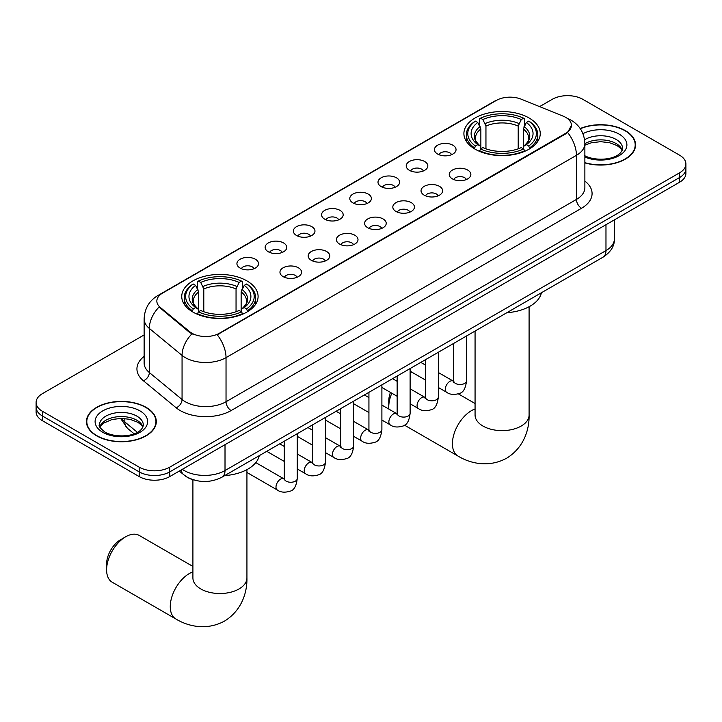 <?xml version="1.0" encoding="UTF-8"?>
<svg xmlns="http://www.w3.org/2000/svg" width="722" height="722" viewBox="0 0 722 722"><rect width="100%" height="100%" fill="white"/><g stroke="black" fill="none" stroke-linecap="round" stroke-linejoin="round"><path stroke-width="1.08" d="M246.915 280.885A38.176 22.039 0 0 0 205.31 276.111A38.176 22.039 0 0 0 181.745 296.471A38.176 22.039 0 0 0 192.927 312.057A38.176 22.039 0 0 0 234.533 316.832A38.176 22.039 0 0 0 258.097 296.471A38.176 22.039 0 0 0 246.915 280.885M529.073 117.984A38.176 22.039 0 0 0 487.467 113.21A38.176 22.039 0 0 0 463.903 133.57A38.176 22.039 0 0 0 475.085 149.156A38.176 22.039 0 0 0 516.69 153.93A38.176 22.039 0 0 0 540.255 133.57A38.176 22.039 0 0 0 529.073 117.984M437.595 154.03A10.803 6.236 180 0 1 435.456 152.27A10.803 6.236 180 0 1 439.03 144.517A10.803 6.236 180 0 1 452.875 145.212A10.803 6.236 180 0 1 455.022 152.27A10.803 6.236 180 0 1 437.595 154.03M451.566 154.679A6.48 3.745 0 0 0 449.824 152.856A6.48 3.745 0 0 0 443.434 151.909A6.48 3.745 0 0 0 438.913 154.679M409.383 170.32A10.803 6.236 180 0 1 407.244 168.56A10.803 6.236 180 0 1 410.818 160.807A10.803 6.236 180 0 1 424.662 161.502A10.803 6.236 180 0 1 426.81 168.56A10.803 6.236 180 0 1 409.383 170.32M423.345 170.97A6.48 3.745 0 0 0 421.612 169.147A6.48 3.745 0 0 0 415.222 168.199A6.48 3.745 0 0 0 410.701 170.97M381.171 186.61A10.803 6.236 180 0 1 379.023 184.85A10.803 6.236 180 0 1 382.606 177.098A10.803 6.236 180 0 1 396.45 177.792A10.803 6.236 180 0 1 398.589 184.85A10.803 6.236 180 0 1 381.171 186.61M395.133 187.26A6.48 3.745 0 0 0 393.391 185.437A6.48 3.745 0 0 0 387.01 184.489A6.48 3.745 0 0 0 382.489 187.26M352.95 202.9A10.803 6.236 180 0 1 350.811 201.14A10.803 6.236 180 0 1 354.385 193.388A10.803 6.236 180 0 1 368.229 194.083A10.803 6.236 180 0 1 370.377 201.14A10.803 6.236 180 0 1 352.95 202.9M366.92 203.55A6.48 3.745 0 0 0 365.179 201.727A6.48 3.745 0 0 0 358.789 200.779A6.48 3.745 0 0 0 354.267 203.55M324.738 219.19A10.803 6.236 180 0 1 322.59 217.43A10.803 6.236 180 0 1 326.173 209.678A10.803 6.236 180 0 1 340.017 210.373A10.803 6.236 180 0 1 342.165 217.43A10.803 6.236 180 0 1 324.738 219.19M338.699 219.84A6.48 3.745 0 0 0 336.957 218.017A6.48 3.745 0 0 0 330.577 217.069A6.48 3.745 0 0 0 326.055 219.84M296.525 235.48A10.803 6.236 180 0 1 294.377 233.72A10.803 6.236 180 0 1 297.96 225.968A10.803 6.236 180 0 1 311.805 226.663A10.803 6.236 180 0 1 313.944 233.72A10.803 6.236 180 0 1 296.525 235.48M310.487 236.13A6.48 3.745 0 0 0 308.745 234.307A6.48 3.745 0 0 0 302.356 233.359A6.48 3.745 0 0 0 297.834 236.13M268.304 251.77A10.803 6.236 180 0 1 266.165 250.011A10.803 6.236 180 0 1 269.739 242.258A10.803 6.236 180 0 1 283.584 242.953A10.803 6.236 180 0 1 285.731 250.011A10.803 6.236 180 0 1 268.304 251.77M282.266 252.42A6.48 3.745 0 0 0 280.533 250.597A6.48 3.745 0 0 0 274.143 249.65A6.48 3.745 0 0 0 269.622 252.42M240.092 268.061A10.803 6.236 180 0 1 237.944 266.301A10.803 6.236 180 0 1 241.527 258.548A10.803 6.236 180 0 1 255.371 259.243A10.803 6.236 180 0 1 257.51 266.301A10.803 6.236 180 0 1 240.092 268.061M254.054 268.71A6.48 3.745 0 0 0 252.312 266.887A6.48 3.745 0 0 0 245.931 265.94A6.48 3.745 0 0 0 241.41 268.71M452.423 178.885A10.803 6.236 180 0 1 450.275 177.116A10.803 6.236 180 0 1 453.858 169.363A10.803 6.236 180 0 1 467.703 170.058A10.803 6.236 180 0 1 469.841 177.116A10.803 6.236 180 0 1 452.423 178.885M466.385 179.525A6.48 3.745 0 0 0 464.643 177.702A6.48 3.745 0 0 0 458.253 176.755A6.48 3.745 0 0 0 453.741 179.525M424.202 195.175A10.803 6.236 180 0 1 422.063 193.406A10.803 6.236 180 0 1 425.637 185.653A10.803 6.236 180 0 1 439.481 186.348A10.803 6.236 180 0 1 441.629 193.406A10.803 6.236 180 0 1 424.202 195.175M438.164 195.815A6.48 3.745 0 0 0 436.431 193.992A6.48 3.745 0 0 0 430.041 193.045A6.48 3.745 0 0 0 425.52 195.815M395.99 211.465A10.803 6.236 180 0 1 393.842 209.696A10.803 6.236 180 0 1 397.425 201.943A10.803 6.236 180 0 1 411.269 202.638A10.803 6.236 180 0 1 413.408 209.696A10.803 6.236 180 0 1 395.99 211.465M409.952 212.106A6.48 3.745 0 0 0 408.21 210.282A6.48 3.745 0 0 0 401.829 209.335A6.48 3.745 0 0 0 397.308 212.106M367.778 227.755A10.803 6.236 180 0 1 365.63 225.986A10.803 6.236 180 0 1 369.213 218.234A10.803 6.236 180 0 1 383.057 218.928A10.803 6.236 180 0 1 385.196 225.986A10.803 6.236 180 0 1 367.778 227.755M381.739 228.396A6.48 3.745 0 0 0 379.998 226.573A6.48 3.745 0 0 0 373.608 225.625A6.48 3.745 0 0 0 369.086 228.396M339.557 244.045A10.803 6.236 180 0 1 337.418 242.276A10.803 6.236 180 0 1 340.992 234.524A10.803 6.236 180 0 1 354.836 235.219A10.803 6.236 180 0 1 356.984 242.276A10.803 6.236 180 0 1 339.557 244.045M353.518 244.686A6.48 3.745 0 0 0 351.785 242.863A6.48 3.745 0 0 0 345.396 241.915A6.48 3.745 0 0 0 340.874 244.686M311.344 260.335A10.803 6.236 180 0 1 309.197 258.566A10.803 6.236 180 0 1 312.779 250.814A10.803 6.236 180 0 1 326.624 251.509A10.803 6.236 180 0 1 328.763 258.566A10.803 6.236 180 0 1 311.344 260.335M325.306 260.976A6.48 3.745 0 0 0 323.564 259.153A6.48 3.745 0 0 0 317.184 258.205A6.48 3.745 0 0 0 312.662 260.976M283.123 276.625A10.803 6.236 180 0 1 280.984 274.856A10.803 6.236 180 0 1 284.558 267.104A10.803 6.236 180 0 1 298.403 267.799A10.803 6.236 180 0 1 300.551 274.856A10.803 6.236 180 0 1 283.123 276.625M297.094 277.266A6.48 3.745 0 0 0 295.352 275.443A6.48 3.745 0 0 0 288.962 274.495A6.48 3.745 0 0 0 284.441 277.266M563.142 116.134A19.449 11.227 180 0 1 565.741 117.397A19.449 11.227 180 0 1 571.436 125.339A19.449 11.227 180 0 1 565.741 133.272L219.416 333.221A19.449 11.227 180 0 1 189.733 331.723L160.365 307.509A19.449 11.227 180 0 1 156.845 301.074A19.449 11.227 180 0 1 162.549 293.132L496.303 100.439A19.449 11.227 180 0 1 521.203 99.185L563.142 116.134M194.083 480.031A21.606 12.473 180 0 1 185.355 475.942M584.874 162.892A34.936 20.171 0 0 0 635.559 144.887A34.936 20.171 0 0 0 625.333 130.628A34.936 20.171 0 0 0 580.199 128.534M146.07 407.325A34.936 20.171 0 0 0 108.002 402.957A34.936 20.171 0 0 0 86.441 421.585A34.936 20.171 0 0 0 96.667 435.844A34.936 20.171 0 0 0 134.743 440.221A34.936 20.171 0 0 0 156.304 421.585A34.936 20.171 0 0 0 146.07 407.325M86.802 423.399A34.936 20.171 0 0 0 86.676 423.94M571.436 125.339L567.627 132.487L565.741 133.85L217.223 334.791A25.207 14.557 60 0 1 226.031 357.634A28.808 16.633 180 0 1 185.292 357.634A28.808 16.633 180 0 1 182.061 355.414L149.337 328.429A28.808 16.633 180 0 1 144.129 318.889L144.129 362.995A28.808 16.633 0 0 0 149.337 372.534L182.061 399.519A28.808 16.633 0 0 0 185.292 401.739A28.808 16.633 0 0 0 226.031 401.739L576.436 199.434A28.808 16.633 0 0 0 584.874 187.675L584.874 143.57A28.808 16.633 180 0 1 576.436 155.329A25.207 14.557 -120 0 0 567.627 132.487M144.129 334.936L42.427 393.652A21.606 12.473 0 0 0 36.1 402.47L36.1 411.883A21.606 12.473 0 0 0 42.427 420.7L139.193 476.574L139.193 471.872A21.606 12.473 0 0 0 169.751 471.872L679.573 177.531A21.606 12.473 0 0 0 685.9 168.704A21.606 12.473 0 0 1 679.573 177.531L169.751 471.872A21.606 12.473 0 0 1 139.193 471.872L42.427 415.998L139.193 471.872L139.193 467.161A21.606 12.473 0 0 0 169.751 467.161L679.573 172.82A21.606 12.473 0 0 0 685.9 164.002A21.606 12.473 0 0 0 679.573 155.185L582.807 99.311A21.606 12.473 0 0 0 552.249 99.311L539.596 106.621M36.1 407.181A21.606 12.473 0 0 0 42.427 415.998A21.606 12.473 0 0 1 36.1 407.181M194.101 334.791L189.733 332.58L159.057 307.04A25.207 16.859 129.5 0 0 149.337 328.429L149.337 372.534A7.202 4.819 -50.5 0 1 143.443 380.801A36.01 20.794 180 0 1 144.129 356.406M36.1 402.47A21.606 12.473 0 0 0 42.427 411.296L139.193 467.161M156.069 423.94A34.936 20.171 0 0 0 155.943 423.399M635.324 147.243A34.936 20.171 0 0 0 635.198 146.71M139.193 476.574A21.606 12.473 0 0 0 169.751 476.574L679.573 182.233A21.606 12.473 0 0 0 685.9 173.415L685.9 164.002M584.874 162.658A34.575 19.963 0 0 0 635.198 144.887A34.575 19.963 0 0 0 625.072 130.772A34.575 19.963 0 0 0 580.335 128.733M96.928 435.7A34.575 19.963 0 0 0 134.599 440.032A34.575 19.963 0 0 0 155.943 421.585A34.575 19.963 0 0 0 145.817 407.47A34.575 19.963 0 0 0 108.138 403.147A34.575 19.963 0 0 0 86.802 421.585A34.575 19.963 0 0 0 96.928 435.7M391.82 393.201A27.012 15.595 120 0 0 388.761 406.946L388.761 401.062A19.81 11.435 -60 0 1 390.44 392.407M388.761 406.946A27.012 15.595 120 0 0 388.851 409.103M474.399 148.75L475.419 146.015A34.286 19.792 0 0 1 475.419 121.115L477.783 122.478A30.974 17.879 0 0 0 477.783 144.653L480.103 145.979L480.861 148.759M480.861 147.622L480.861 129.003L477.783 122.478M479.489 125.429L479.489 118.76L480.518 118.182A34.286 19.792 0 0 1 523.64 118.182L521.284 119.536A30.974 17.879 0 0 0 482.874 119.536L485.951 126.061L485.951 148.831M518.206 148.831L518.206 126.061L521.284 119.536M506.835 312.707A39.611 22.869 0 0 0 541.41 292.753M479.489 150.727A35.721 20.622 0 0 0 524.668 150.727L523.64 148.958A34.286 19.792 0 0 1 480.518 148.958L479.489 151.34M524.668 151.34L524.668 150.727M475.419 121.115L474.399 121.702A35.721 20.622 0 0 0 466.349 134.743A35.721 20.622 0 0 0 474.399 147.784M523.64 118.182L524.668 118.76L524.668 125.429M480.518 148.958L482.874 147.595A30.974 17.879 0 0 0 521.284 147.595L523.64 148.958M477.783 144.653L475.419 146.015M482.874 119.536L480.518 118.182M480.103 126.494A27.707 15.992 0 0 0 480.103 145.979L480.238 146.07C476.303 142.261 474.697 139.68 475.428 138.317A26.651 15.388 0 0 1 480.861 129.003M529.758 147.784A35.721 20.622 0 0 0 537.8 134.743A35.721 20.622 0 0 0 529.758 121.702L528.73 121.115A34.286 19.792 0 0 1 528.73 146.015L529.758 148.75M528.73 146.015L526.374 144.653A30.974 17.879 0 0 0 526.374 122.478L528.73 121.115M526.374 122.478L523.297 129.003L523.297 147.622L524.046 145.979L526.374 144.653M523.297 129.003A26.651 15.388 0 0 1 528.73 138.317C529.452 139.68 527.845 142.27 523.919 146.07L524.046 145.979A27.707 15.992 0 0 0 524.046 126.494M523.297 148.759L523.297 147.622M411.693 372.101A27.012 15.595 120 0 0 410.114 372.714M106.603 569.848L106.603 563.963A19.81 11.435 -60 0 1 120.61 539.704L125.7 536.771A27.012 15.595 120 0 0 106.603 569.848A27.012 15.595 120 0 0 112.199 582.212L175.861 618.971A27.012 15.595 -60 0 1 171.719 597.329A27.012 15.595 -60 0 1 189.363 573.521A27.012 15.595 -60 0 1 192.909 571.86M192.242 311.651L193.27 308.917A34.286 19.792 0 0 1 193.27 284.017L195.626 285.38A30.974 17.879 0 0 0 195.626 307.554L197.954 308.881L198.703 311.66M198.703 310.523L198.703 291.905L195.626 285.38M197.332 288.331L197.332 281.661L198.36 281.084A34.286 19.792 0 0 1 241.482 281.084L239.126 282.437A30.974 17.879 0 0 0 200.716 282.437L203.794 288.962L203.794 311.733M236.049 311.733L236.049 288.962L239.126 282.437M224.686 475.608A39.611 22.869 0 0 0 259.252 455.654M197.332 313.628A35.721 20.622 0 0 0 242.511 313.628L241.482 311.859A34.286 19.792 0 0 1 198.36 311.859L197.332 314.241M242.511 314.241L242.511 313.628M193.27 284.017L192.242 284.603A35.721 20.622 0 0 0 184.2 297.644A35.721 20.622 0 0 0 192.242 310.686M241.482 281.084L242.511 281.661L242.511 288.331M198.36 311.859L200.716 310.496A30.974 17.879 0 0 0 239.126 310.496L241.482 311.859M195.626 307.554L193.27 308.917M200.716 282.437L198.36 281.084M197.954 289.396A27.707 15.992 0 0 0 197.954 308.881L198.081 308.971C194.146 305.162 192.539 302.581 193.27 301.218A26.651 15.388 0 0 1 198.703 291.905M247.601 310.686A35.721 20.622 0 0 0 255.651 297.644A35.721 20.622 0 0 0 247.601 284.603L246.581 284.017A34.286 19.792 0 0 1 246.581 308.917L247.601 311.651M246.581 308.917L244.217 307.554A30.974 17.879 0 0 0 244.217 285.38L246.581 284.017M244.217 285.38L241.139 291.905L241.139 310.523L241.897 308.881L244.217 307.554M241.139 291.905A26.651 15.388 0 0 1 246.572 301.218C247.294 302.581 245.697 305.171 241.762 308.971L241.897 308.881A27.707 15.992 0 0 0 241.897 289.396M241.139 311.66L241.139 310.523M192.909 566.436L139.202 535.426A27.012 15.595 120 0 0 125.7 536.771L120.61 539.704M160.365 307.509L160.365 308.366M189.733 331.723L189.733 332.58M219.416 333.221L219.416 333.808M565.741 133.272L565.741 133.85M231.13 410.556A7.202 4.161 60 0 1 226.031 401.739L226.031 357.634L576.436 155.329L576.436 199.434A7.202 4.161 60 0 0 581.526 208.261L231.13 410.556A36.01 20.794 180 0 1 180.193 410.556A36.01 20.794 180 0 1 176.159 407.786L143.443 380.801M584.874 143.57C584.387 133.209 579.838 125.438 571.219 120.267L567.582 118.489A25.207 11.805 112 0 0 567.239 118.363M160.401 294.603A25.207 14.557 -120 0 0 157.793 295.587C149.174 300.758 144.617 308.529 144.129 318.889M157.793 295.587L494.182 101.369A25.207 14.557 60 0 1 496.095 100.566M191.881 333.916A25.207 16.859 129.5 0 0 182.061 355.414L182.061 399.519A7.202 4.819 -50.5 0 1 176.159 407.786M584.874 181.078A36.01 20.794 180 0 1 581.526 208.261M169.751 467.161L169.751 476.574M679.573 172.82L679.573 182.233M42.427 411.296L42.427 420.7M182.332 469.309A28.808 16.633 0 0 0 184.272 470.545A28.808 16.633 0 0 0 225.011 470.545L605.975 250.597A28.808 16.633 0 0 0 614.413 238.838C614.63 245.985 610.821 252.104 602.996 257.194L222.033 477.143A14.404 8.321 60 0 0 225.011 470.545L225.011 444.671M605.975 224.722L605.975 250.597A14.404 8.321 60 0 1 602.996 257.194M181.168 469.986A14.404 9.639 129.5 0 0 183.677 474.67L179.3 471.06M121.522 418.381A28.808 16.633 0 0 0 124.834 421.973L124.834 418.525M134.121 433.805L127.469 428.317A14.404 9.639 129.5 0 1 124.834 421.973L137.388 432.325M622.22 150.23A21.958 12.671 0 0 0 616.155 143.57A21.958 12.671 0 0 0 584.874 143.705M584.206 155.401C595.497 161.999 620.595 160.167 622.581 148.416A21.958 12.671 0 0 0 616.155 139.454A21.958 12.671 0 0 0 584.603 139.761M584.874 157.035A26.272 15.171 0 0 0 620.487 154.824A26.272 15.171 0 0 0 619.205 134.166A26.272 15.171 0 0 0 582.952 133.669M142.956 426.928A21.958 12.671 0 0 0 136.891 420.267A21.958 12.671 0 0 0 114.861 417.126A21.958 12.671 0 0 0 99.78 426.928M136.891 416.152A21.958 12.671 0 0 0 112.966 413.408A21.958 12.671 0 0 0 99.419 425.114C98.264 425.79 100.114 428.119 104.952 432.099C116.242 438.696 141.331 436.855 143.326 425.114A21.958 12.671 0 0 0 136.891 416.152M102.795 432.316A26.272 15.171 0 0 0 139.951 432.316A26.272 15.171 0 0 0 139.951 410.863A26.272 15.171 0 0 0 102.795 410.863A26.272 15.171 0 0 0 102.795 432.316M529.091 306.733L529.091 415.033A27.012 15.595 180 0 1 521.176 426.061A27.012 15.595 180 0 1 482.982 426.061A27.012 15.595 180 0 1 475.067 415.033L475.13 416.089M529.091 415.033C529.452 428.597 524.416 447.324 506.636 458.208C488.325 468.163 469.58 463.163 458.019 456.069A27.012 15.595 -60 0 1 453.876 434.427A27.012 15.595 -60 0 1 471.52 410.619A27.012 15.595 -60 0 1 475.067 408.959M518.206 126.061A26.651 15.388 0 0 0 485.951 126.061M518.956 123.552A27.707 15.992 0 0 0 485.202 123.552M246.933 469.634L246.933 577.934A27.012 15.595 180 0 1 239.018 588.962A27.012 15.595 180 0 1 200.824 588.962A27.012 15.595 180 0 1 192.909 577.934L192.973 578.99M236.049 288.962A26.651 15.388 0 0 0 203.794 288.962M236.798 286.453A27.707 15.992 0 0 0 203.044 286.453M466.538 335.974L466.538 380.774A6.48 3.745 180 0 1 464.345 383.581A6.48 3.745 180 0 1 455.474 383.418A6.48 3.745 180 0 1 453.578 380.774L453.371 382.173L453.948 381.694M466.538 380.774C465.654 388.301 463.325 392.506 459.553 393.391C454.192 395.042 449.887 394.672 446.629 392.272A6.48 3.745 -60 0 1 445.636 387.073A6.48 3.745 -60 0 1 449.878 381.36A6.48 3.745 -60 0 1 450.158 381.207A6.48 3.745 -60 0 1 453.118 381.045L453.56 381.279M438.326 352.264L438.326 397.064A6.48 3.745 180 0 1 436.133 399.871A6.48 3.745 180 0 1 427.262 399.708A6.48 3.745 180 0 1 425.366 397.064L425.15 398.463L425.736 397.984M438.326 397.064C437.442 404.591 435.104 408.796 431.332 409.681C425.98 411.332 421.675 410.962 418.417 408.562A6.48 3.745 -60 0 1 417.424 403.363A6.48 3.745 -60 0 1 421.657 397.651A6.48 3.745 -60 0 1 421.946 397.497A6.48 3.745 -60 0 1 424.897 397.335L425.339 397.569M410.114 368.554L410.114 413.354A6.48 3.745 180 0 1 407.912 416.161A6.48 3.745 180 0 1 399.049 415.998A6.48 3.745 180 0 1 397.145 413.354L396.938 414.753L397.515 414.275M410.114 413.354C409.221 420.881 406.892 425.087 403.12 425.971C397.768 427.623 393.454 427.253 390.205 424.852A6.48 3.745 -60 0 1 389.212 419.653A6.48 3.745 -60 0 1 393.445 413.941A6.48 3.745 -60 0 1 393.734 413.787A6.48 3.745 -60 0 1 396.685 413.625L397.127 413.859M381.893 384.844L381.893 429.644A6.48 3.745 180 0 1 379.7 432.451A6.48 3.745 180 0 1 370.828 432.288A6.48 3.745 180 0 1 368.933 429.644L368.725 431.043L369.303 430.565M381.893 429.644C381.008 437.171 378.68 441.377 374.898 442.261C369.547 443.913 365.242 443.543 361.984 441.142A6.48 3.745 -60 0 1 360.991 435.944A6.48 3.745 -60 0 1 365.224 430.231A6.48 3.745 -60 0 1 365.512 430.077A6.48 3.745 -60 0 1 368.473 429.915L368.915 430.15M353.681 401.134L353.681 445.934A6.48 3.745 180 0 1 351.488 448.741A6.48 3.745 180 0 1 342.616 448.579A6.48 3.745 180 0 1 340.712 445.934L340.504 447.333L341.091 446.855M353.681 445.934C352.787 453.461 350.459 457.667 346.686 458.551C341.335 460.203 337.03 459.833 333.772 457.432A6.48 3.745 -60 0 1 332.779 452.234A6.48 3.745 -60 0 1 337.012 446.521A6.48 3.745 -60 0 1 337.3 446.367A6.48 3.745 -60 0 1 340.252 446.205L340.694 446.44M325.469 417.424L325.469 462.224A6.48 3.745 180 0 1 323.266 465.031A6.48 3.745 180 0 1 314.395 464.869A6.48 3.745 180 0 1 312.5 462.224L312.292 463.623L312.87 463.145M325.469 462.224C324.575 469.751 322.247 473.957 318.474 474.841C313.113 476.493 308.808 476.123 305.55 473.722A6.48 3.745 -60 0 1 304.558 468.524A6.48 3.745 -60 0 1 308.799 462.811A6.48 3.745 -60 0 1 309.088 462.658A6.48 3.745 -60 0 1 312.039 462.495L312.482 462.73M297.247 433.714L297.247 478.515A6.48 3.745 180 0 1 295.054 481.321A6.48 3.745 180 0 1 286.183 481.159A6.48 3.745 180 0 1 284.287 478.515L284.08 479.913L284.658 479.435M297.247 478.515C296.363 486.041 294.025 490.247 290.253 491.131C284.901 492.783 280.596 492.413 277.338 490.012A6.48 3.745 -60 0 1 276.345 484.814A6.48 3.745 -60 0 1 280.578 479.101A6.48 3.745 -60 0 1 280.867 478.948A6.48 3.745 -60 0 1 283.818 478.785L284.26 479.02M494.182 101.369L498.803 99.221M222.033 477.143C210.436 482.964 198.848 482.964 187.251 477.143L183.677 474.67M614.413 238.838L614.413 219.849M127.469 428.317L120.565 418.39M622.111 150.474L620.785 148.488L617.048 145.555L609.323 142.64L600.605 141.683L591.318 142.785L584.874 145.185M635.198 147.775L635.198 144.887M142.857 427.171L141.53 425.186L137.794 422.244L130.068 419.338L121.35 418.381L112.063 419.482L103.39 423.254L99.889 427.171M155.943 424.473L155.943 421.585M86.802 424.473L86.802 421.585M458.019 456.069L404.51 425.177M466.349 141.331L466.349 134.743M537.8 141.331L537.8 134.743M475.067 403.535L458.344 393.878M475.067 331.055L475.067 415.033M246.933 577.934C247.294 591.498 242.258 610.225 224.479 621.11C206.167 631.064 187.422 626.064 175.861 618.971M184.2 304.233L184.2 297.644M255.651 304.233L255.651 297.644M192.909 479.706L192.909 577.934M446.629 392.272L438.326 387.47M425.366 379.989L410.114 371.18M453.578 343.455L453.578 380.774M453.118 381.045L438.326 372.507M425.366 365.016L420.8 362.381M418.417 408.562L410.114 403.76M397.145 396.279L381.893 387.47M425.366 359.746L425.366 397.064M424.897 397.335L410.114 388.797M397.145 381.306L392.578 378.671M390.205 424.852L381.893 420.051M368.933 412.569L353.681 403.76M397.145 376.036L397.145 413.354M396.685 413.625L381.893 405.087M368.933 397.596L364.366 394.961M361.984 441.142L353.681 436.341M340.712 428.859L325.469 420.051M368.933 392.326L368.933 429.644M368.473 429.915L353.681 421.377M340.712 413.887L336.154 411.251M333.772 457.432L325.469 452.631M312.5 445.149L297.247 436.341M340.712 408.616L340.712 445.934M340.252 446.205L325.469 437.667M312.5 430.177L307.933 427.541M305.55 473.722L297.247 468.921M284.287 461.439L266.752 451.322M312.5 424.906L312.5 462.224M312.039 462.495L297.247 453.957M284.287 446.467L279.721 443.831M277.338 490.012L246.933 472.459M284.287 441.196L284.287 478.515M283.818 478.785L255.796 462.603"/></g></svg>
